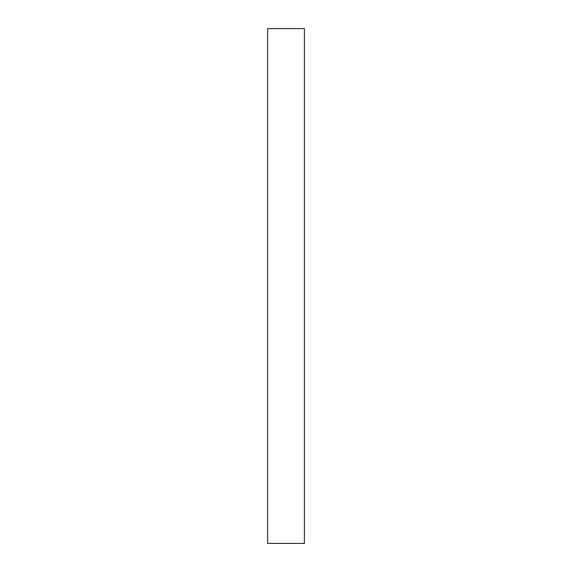<?xml version="1.0" encoding="UTF-8"?>
<svg xmlns="http://www.w3.org/2000/svg" width="572" height="572" viewBox="0 0 572 572"><rect width="100%" height="100%" fill="white"/><g stroke="black" fill="none" stroke-linecap="round" stroke-linejoin="round"><path stroke-width="0.86" d="M304.39 28.6L304.39 543.4L304.383 286L304.383 543.4L267.61 543.4L267.61 28.6L304.383 28.6L304.383 286L304.383 28.6"/></g></svg>
